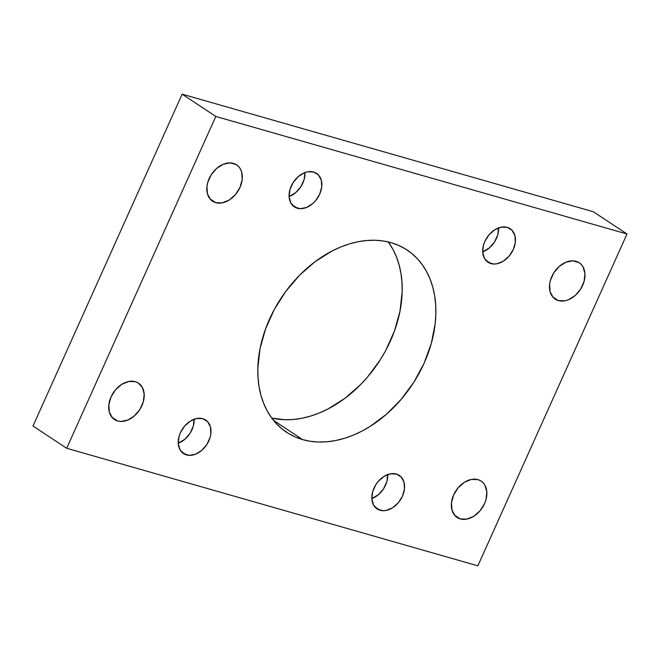 <?xml version="1.0" encoding="UTF-8"?>
<svg xmlns="http://www.w3.org/2000/svg" width="660" height="660" viewBox="0 0 660 660"><rect width="100%" height="100%" fill="white"/><g stroke="black" fill="none" stroke-linecap="round" stroke-linejoin="round"><path stroke-width="0.99" d="M391.091 242.682A109.246 78.581 -56.5 0 1 407.113 250.024A109.246 78.581 -56.5 0 1 418.696 374.063A109.246 78.581 -56.5 0 1 302.593 439.601L273.553 420.387L302.593 439.601L295.234 436.961L288.37 433.397L282.067 428.951L276.391 423.654L271.392 417.557L267.118 410.734L263.62 403.235L260.914 395.142L259.042 386.529L258.01 377.471L257.837 368.074L260.057 348.579L265.609 328.804L274.279 309.507L285.747 291.423L299.558 275.245L315.183 261.599L332.029 251.014L340.709 247.005L349.445 243.895L358.149 241.725L366.754 240.512L375.169 240.265L383.303 240.991L391.091 242.682L398.45 245.322L405.314 248.886L411.617 253.333L417.293 258.629L422.293 264.718L426.558 271.549L430.064 279.04L432.77 287.141L434.643 295.754L435.674 304.804L435.847 314.209L435.163 323.87L431.26 343.596L424.108 363.231L413.993 382.016L401.296 399.226L386.504 414.208L370.186 426.377L361.655 431.26L352.976 435.278L344.239 438.388L335.527 440.558L326.931 441.771L318.516 442.018L310.382 441.292L302.593 439.601A109.246 78.581 -56.5 0 1 286.572 432.259A109.246 78.581 -56.5 0 1 274.989 308.212A109.246 78.581 -56.5 0 1 391.091 242.682M271.755 418.06A109.246 78.581 123.5 0 0 378.7 362.216A109.246 78.581 123.5 0 0 388.245 241.939L392.882 249.265L396.379 256.765L399.085 264.858L400.958 273.471L401.989 282.529L402.163 291.926L399.943 311.421L394.391 331.196L385.721 350.493L380.308 359.733L367.612 376.942L360.442 384.755L344.817 398.401L327.971 408.986L319.291 412.995L310.555 416.105L301.851 418.275L293.246 419.488L284.831 419.735L271.755 418.06M477.939 479.622A21.805 15.683 -56.5 0 1 481.14 481.09A21.805 15.683 -56.5 0 1 483.45 505.84A21.805 15.683 -56.5 0 1 460.284 518.925L454.484 515.089L460.284 518.925L457.446 517.688L455.053 515.74L451.968 510.048L451.489 502.722L453.692 494.868L458.246 487.682L464.45 482.262L471.372 479.432L477.939 479.622L480.777 480.859L483.169 482.806L485.017 485.389L486.841 492.022L485.958 499.76L484.531 503.679L479.977 510.865L473.773 516.285L466.851 519.115L460.284 518.925A21.805 15.683 -56.5 0 1 457.083 517.457A21.805 15.683 -56.5 0 1 454.773 492.698A21.805 15.683 -56.5 0 1 477.939 479.622M576.056 261.31A21.805 15.683 -56.5 0 1 579.249 262.779A21.805 15.683 -56.5 0 1 581.567 287.529A21.805 15.683 -56.5 0 1 558.393 300.605L552.601 296.777L558.393 300.605L555.555 299.368L553.163 297.429L550.077 291.736L549.598 284.411L550.382 280.467L553.822 272.803L559.309 266.376L565.999 262.177L572.88 260.832L578.894 262.548L581.287 264.495L583.135 267.069L584.95 273.71L584.067 281.449L580.627 289.121L575.14 295.54L568.45 299.747L564.968 300.803L558.393 300.605A21.805 15.683 -56.5 0 1 555.2 299.145A21.805 15.683 -56.5 0 1 552.882 274.387A21.805 15.683 -56.5 0 1 576.056 261.31M135.292 381.67A21.805 15.683 -56.5 0 1 138.484 383.138A21.805 15.683 -56.5 0 1 140.794 407.888A21.805 15.683 -56.5 0 1 117.629 420.964L111.829 417.136L117.629 420.964L114.79 419.727L112.398 417.78L109.312 412.096L108.834 404.761L111.037 396.907L115.591 389.73L121.795 384.31L128.716 381.48L135.292 381.67L138.13 382.907L142.37 387.428L144.185 394.07L143.302 401.808L139.862 409.472L134.376 415.899L127.685 420.106L120.805 421.451L117.629 420.964A21.805 15.683 -56.5 0 1 114.427 419.504A21.805 15.683 -56.5 0 1 112.117 394.746A21.805 15.683 -56.5 0 1 135.292 381.67M233.401 163.358A21.805 15.683 -56.5 0 1 236.602 164.827A21.805 15.683 -56.5 0 1 238.912 189.577A21.805 15.683 -56.5 0 1 215.737 202.653L209.946 198.817L215.737 202.653L212.899 201.415L210.515 199.468L207.421 193.784L206.943 186.45L207.727 182.515L211.167 174.85L216.653 168.424L223.344 164.216L230.224 162.871L236.239 164.596L238.631 166.543L240.479 169.117L241.717 172.227L242.195 179.561L239.992 187.415L235.438 194.601L229.234 200.013L222.313 202.843L215.737 202.653A21.805 15.683 -56.5 0 1 212.545 201.193A21.805 15.683 -56.5 0 1 210.235 176.435A21.805 15.683 -56.5 0 1 233.401 163.358M313.615 172.004A20.105 14.462 -56.5 0 1 316.569 173.349A20.105 14.462 -56.5 0 1 318.697 196.177A20.105 14.462 -56.5 0 1 297.33 208.238L291.984 204.707L297.33 208.238A20.105 14.462 -56.5 0 1 294.385 206.893A20.105 14.462 -56.5 0 1 292.248 184.057A20.105 14.462 -56.5 0 1 313.615 172.004L318.442 174.933L321.288 180.18L321.733 186.945L319.696 194.188L315.496 200.813L312.774 203.569L306.603 207.446L300.267 208.684L294.715 207.1L290.804 202.925L289.129 196.804L289.938 189.667L293.114 182.597L298.18 176.674L304.342 172.796L307.56 171.823L313.615 172.004M304.986 172.293L304.169 179.438L300.993 186.499L295.936 192.431L289.113 196.556A20.105 14.462 123.5 0 0 304.994 172.54M507.218 227.345A20.105 14.462 -56.5 0 1 510.163 228.698A20.105 14.462 -56.5 0 1 512.3 251.526A20.105 14.462 -56.5 0 1 490.933 263.587L485.587 260.048L490.933 263.587A20.105 14.462 -56.5 0 1 487.987 262.235A20.105 14.462 -56.5 0 1 485.851 239.407A20.105 14.462 -56.5 0 1 507.218 227.345L512.044 230.282L514.891 235.529L515.328 242.286L513.298 249.529L509.099 256.154L503.374 261.154L496.996 263.761L493.861 264.033L488.317 262.441L484.407 258.274L482.724 252.153L483.541 245.017L484.853 241.403L489.052 234.778L494.777 229.779L501.154 227.172L507.218 227.345M498.58 227.642L497.772 234.778L494.596 241.849L489.53 247.772L482.716 251.905A20.105 14.462 123.5 0 0 498.597 227.89M202.752 418.696A20.105 14.462 -56.5 0 1 205.697 420.04A20.105 14.462 -56.5 0 1 207.834 442.877A20.105 14.462 -56.5 0 1 186.466 454.93L181.12 451.399L186.466 454.93A20.105 14.462 -56.5 0 1 183.513 453.585A20.105 14.462 -56.5 0 1 181.385 430.757A20.105 14.462 -56.5 0 1 202.752 418.696L207.57 421.624L210.424 426.871L210.862 433.636L210.144 437.266L206.968 444.337L201.91 450.26L195.739 454.138L189.395 455.375L183.843 453.791L179.932 449.625L178.258 443.504L179.075 436.359L180.386 432.745L184.585 426.121L190.311 421.129L196.688 418.514L202.752 418.696M194.114 418.984L193.306 426.129L190.121 433.199L185.064 439.123L178.241 443.248A20.105 14.462 123.5 0 0 194.131 419.24M396.355 474.037A20.105 14.462 -56.5 0 1 399.3 475.39A20.105 14.462 -56.5 0 1 401.428 498.217A20.105 14.462 -56.5 0 1 380.061 510.279L374.715 506.74L380.061 510.279A20.105 14.462 -56.5 0 1 377.116 508.926A20.105 14.462 -56.5 0 1 374.987 486.098A20.105 14.462 -56.5 0 1 396.355 474.037L401.173 476.974L404.019 482.221L404.464 488.978L402.427 496.221L398.227 502.846L392.502 507.845L386.125 510.452L382.998 510.724L377.446 509.14L373.535 504.966L371.861 498.844L372.669 491.708L375.845 484.638L378.188 481.47L383.914 476.47L390.291 473.863L396.355 474.037M387.717 474.334L386.9 481.47L383.724 488.54L378.667 494.464L371.844 498.597A20.105 14.462 123.5 0 0 387.725 474.581M215.812 116.449L182.135 94.174L593.315 211.72L627 233.995L215.812 116.449L66.685 448.28L477.865 565.826L627 233.995L593.315 211.72L182.135 94.174L215.812 116.449L66.685 448.28L33 426.005L66.685 448.28L477.865 565.826L627 233.995L215.812 116.449M33 426.005L182.135 94.174L33 426.005"/></g></svg>
